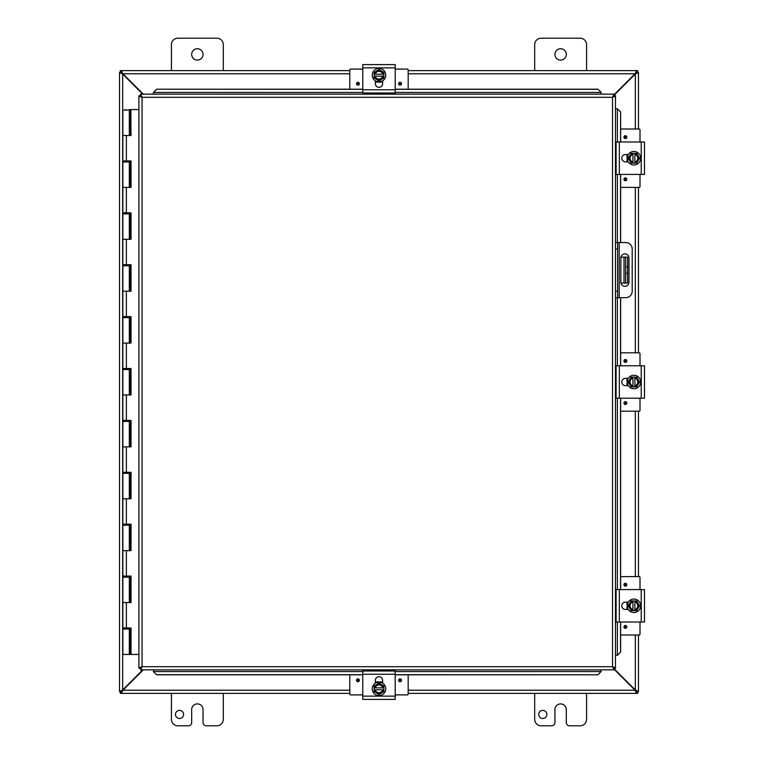 <?xml version="1.0" encoding="UTF-8"?>
<svg xmlns="http://www.w3.org/2000/svg" width="764" height="764" viewBox="0 0 764 764"><rect width="100%" height="100%" fill="white"/><g stroke="black" fill="none" stroke-linecap="round" stroke-linejoin="round"><path stroke-width="1.15" d="M546.852 714.436A4.059 4.059 0 0 1 540.769 717.95A4.059 4.059 0 0 1 540.769 710.921A4.059 4.059 0 0 1 546.852 714.436M586.571 693.368L586.571 719.316A6.484 6.484 0 0 1 580.077 725.8L569.543 725.8A3.247 3.247 0 0 1 566.305 722.553L566.305 709.584A5.682 5.682 0 0 0 560.623 703.902A5.682 5.682 0 0 0 554.941 709.584L554.941 722.553A3.247 3.247 0 0 1 551.694 725.8L541.16 725.8A6.484 6.484 0 0 1 534.676 719.316L534.676 693.368M171.413 70.632L171.413 44.684A6.484 6.484 0 0 1 177.897 38.2L216.823 38.2A6.484 6.484 0 0 1 223.308 44.684L223.308 70.632M203.043 54.416A5.682 5.682 0 0 1 194.514 59.334A5.682 5.682 0 0 1 194.514 49.498A5.682 5.682 0 0 1 203.043 54.416M183.599 714.436A4.059 4.059 0 0 1 177.506 717.95A4.059 4.059 0 0 1 177.506 710.921A4.059 4.059 0 0 1 183.599 714.436M223.308 693.368L223.308 719.316A6.484 6.484 0 0 1 216.823 725.8L206.29 725.8A3.247 3.247 0 0 1 203.043 722.553L203.043 709.584A5.682 5.682 0 0 0 197.36 703.902A5.682 5.682 0 0 0 191.678 709.584L191.678 722.553A3.247 3.247 0 0 1 188.431 725.8L177.897 725.8A6.484 6.484 0 0 1 171.413 719.316L171.413 693.368M625.64 283.081L627.569 283.081L627.569 273.35L625.64 273.35L625.64 283.081L620.931 283.081M625.64 257.134L625.64 266.856L627.569 266.856L627.569 257.134L620.931 257.134M627.569 266.856L627.569 273.35M625.64 266.856L625.64 273.35M534.676 70.632L534.676 44.684A6.484 6.484 0 0 1 541.16 38.2L580.077 38.2A6.484 6.484 0 0 1 586.571 44.684L586.571 70.632M566.305 54.416A5.682 5.682 0 0 1 557.777 59.334A5.682 5.682 0 0 1 557.777 49.498A5.682 5.682 0 0 1 566.305 54.416M142.744 669.856L122.67 689.93L119.518 691.544L119.518 72.456L122.67 74.07L142.744 94.144M143.317 94.144L122.956 73.783L121.333 70.632L349.797 70.632M614.055 95.319L635.314 74.07L638.465 72.456L638.465 129.011L638.465 74.681M614.055 669.254L635.027 690.217L636.641 693.368L408.177 693.368M121.046 691.544L119.518 691.544L121.046 691.544L122.67 689.93L122.67 74.07L121.046 72.456L119.518 72.456L121.046 72.456M638.465 689.319L638.465 634.989L638.465 691.544L635.314 689.93L614.055 668.681M635.314 634.989L635.314 689.93L636.928 691.544L638.465 691.544L636.928 691.544M636.928 72.456L638.465 72.456L636.928 72.456L635.314 74.07L635.314 129.011M638.465 187.4L638.465 352.806L638.465 187.4M638.465 411.194L638.465 576.6L638.465 411.194M349.797 693.368L121.333 693.368L122.956 690.217L143.317 669.856M349.797 690.217L122.956 690.217L121.333 691.831L121.333 693.368L120.282 693.368L120.282 691.831L121.333 691.831M636.641 691.831L637.692 691.831L637.692 693.368L636.641 693.368L636.641 691.831L635.027 690.217L408.177 690.217M408.177 70.632L636.641 70.632L635.027 73.783L614.055 94.746M408.177 73.783L635.027 73.783L636.641 72.169L636.641 70.632L637.692 70.632L637.692 72.169L636.641 72.169M121.333 72.169L120.282 72.169L120.282 70.632L121.333 70.632L121.333 72.169L122.956 73.783L349.797 73.783M615.679 297.673L617.599 297.673L617.599 291.189L615.679 291.189M617.599 297.673L625.706 297.673A6.484 6.484 0 0 0 632.2 291.189L632.2 249.016A6.484 6.484 0 0 0 625.706 242.532L615.679 242.532L617.599 242.532L617.599 291.189M628.963 257.946L628.963 282.26A4.059 4.059 0 0 1 624.904 286.309A4.059 4.059 0 0 1 620.855 282.26L620.855 257.946A4.059 4.059 0 0 1 624.904 253.896A4.059 4.059 0 0 1 628.963 257.946M153.497 671.642L156.658 674.803L153.497 671.642M362.776 671.556L153.497 671.556L153.497 669.856M156.658 674.717L362.776 674.717M395.208 674.717L597.925 674.803L601.087 671.556L597.925 674.717M395.208 671.556L601.087 671.556L601.087 669.856M617.474 655.254L620.626 652.093L617.474 655.254M617.388 622.011L617.388 655.254L615.679 655.254M620.549 652.093L620.549 622.011M620.549 589.579L620.549 398.216M620.549 365.784L620.549 297.673M620.549 242.532L620.549 174.421M620.549 141.989L620.626 111.907L617.388 108.746L620.549 111.907M617.388 141.989L617.388 108.746L615.679 108.746M601.087 92.358L597.925 89.197L601.087 92.358M395.208 92.444L601.087 92.444L601.087 94.144M597.925 89.283L395.208 89.283M362.776 89.283L156.658 89.197L153.497 92.444L156.658 89.283M362.776 92.444L153.497 92.444L153.497 94.144M620.626 652.093L620.626 622.011M620.626 589.579L620.626 398.216M620.626 365.784L620.626 297.673M620.626 242.532L620.626 174.421M620.626 141.989L620.626 111.907M156.658 674.803L362.776 674.803M395.208 674.803L597.925 674.803M597.925 89.197L395.208 89.197M362.776 89.197L156.658 89.197M140.528 94.144L142.056 97.305L140.528 95.681L140.528 94.144L614.055 94.144L612.527 97.305L614.055 95.681L614.055 94.144M615.469 96.121L615.469 667.879M140.882 669.646L142.056 666.695L612.527 666.695L615.478 667.879L612.527 666.695L614.055 669.856L140.528 669.856L142.056 666.695L140.433 668.233L138.905 668.233L142.056 666.695L140.528 668.319L140.528 669.856M139.105 96.121L142.056 97.305L140.433 95.767L138.905 95.767L142.056 97.305L142.056 666.695L139.105 667.879M614.055 669.856L614.055 668.319L612.527 666.695L612.527 97.305L614.151 95.767L615.679 95.767M138.905 668.233L138.905 95.767M612.527 97.305L615.478 96.121L612.527 97.305L142.056 97.305M612.527 666.695L614.151 668.233L615.679 668.233M130.759 576.085L130.759 577.126L122.851 577.126L122.851 602.548L129.336 602.548L129.336 577.126M130.759 524.19L130.759 525.231L122.851 525.231L122.851 550.653L129.336 550.653L129.336 525.231M130.759 472.295L130.759 473.336L122.851 473.336L122.851 498.758L129.336 498.758L129.336 473.336M130.759 420.401L130.759 421.442L122.851 421.442L122.851 446.864L129.336 446.864L129.336 421.442M130.759 368.506L130.759 369.547L122.851 369.547L122.851 394.969L129.336 394.969L129.336 369.547M130.759 316.611L130.759 317.652L122.851 317.652L122.851 343.084L129.336 343.084L129.336 317.652M130.759 264.716L130.759 265.757L122.851 265.757L122.851 291.189L129.336 291.189L129.336 265.757M130.759 212.822L130.759 213.863L122.851 213.863L122.851 239.294L129.336 239.294L129.336 213.863M130.759 160.927L130.759 161.968L122.851 161.968L122.851 187.4L129.336 187.4L129.336 161.968M129.326 110.073L129.326 109.558L130.759 109.558L130.759 110.073L122.851 110.073L122.851 135.505L129.336 135.505L129.336 110.073M130.759 627.979L130.759 629.02L122.851 629.02L122.851 654.442L130.892 654.442L130.892 627.979M130.759 109.558L131.036 135.505L122.851 135.505L122.851 160.927L131.036 160.927L131.036 187.4L122.851 187.4L122.851 212.822L131.036 212.822L131.036 239.294L122.851 239.294L122.851 264.716L131.036 264.716L131.036 291.189L122.851 291.189L122.851 316.611L131.036 316.611L131.036 343.084L122.851 343.084L122.851 368.506L131.036 368.506L131.036 394.969L122.851 394.969L122.851 420.401L131.036 420.401L131.036 446.864L122.851 446.864L122.851 472.295L131.036 472.295L131.036 498.758L122.851 498.758L122.851 524.19L131.036 524.19L131.036 550.653L122.851 550.653L122.851 576.085L131.036 576.085L131.036 602.548L122.851 602.548L122.851 627.979L131.036 627.979L131.036 654.442L138.905 654.442M129.326 525.231L129.326 524.19M129.326 473.336L129.326 472.295M129.326 421.442L129.326 420.401M129.326 369.547L129.326 368.506M129.326 317.652L129.326 316.611M129.326 265.757L129.326 264.716M129.326 213.863L129.326 212.822M129.326 161.968L129.326 160.927M129.326 629.02L129.326 627.979M129.326 577.126L129.326 576.085M130.892 135.505L130.892 109.558M130.892 187.4L130.892 160.927M130.892 239.294L130.892 212.822M130.892 291.189L130.892 264.716M130.892 343.084L130.892 316.611M130.892 394.969L130.892 368.506M130.892 446.864L130.892 420.401M130.892 498.758L130.892 472.295M130.892 550.653L130.892 524.19M130.892 602.548L130.892 576.085M138.905 109.558L131.036 109.558M362.776 699.385L395.208 699.385L395.208 671.002L362.776 671.002L362.776 699.385M388.389 699.385L388.886 699.385M375.344 683.15L375.344 680.323A3.648 3.648 0 0 1 378.992 676.684A3.648 3.648 0 0 1 382.64 680.323L382.64 683.15M374.121 687.848L374.121 686.015L376.556 684.611A4.861 4.861 0 0 0 374.226 687.848L383.757 687.848A4.861 4.861 0 0 0 381.427 684.611L383.853 686.015L383.853 689.796L374.226 689.796A4.861 4.861 0 0 0 383.757 689.796L383.853 691.63L378.992 694.447L374.121 691.63L374.121 687.848M382.754 689.796A3.896 3.896 0 0 1 375.219 689.796M375.219 687.848A3.896 3.896 0 0 1 382.754 687.848M381.427 684.611A4.861 4.861 0 0 0 376.556 684.611L378.992 683.207L381.427 684.611M378.992 682.08A6.742 6.742 0 0 1 385.734 688.822A6.742 6.742 0 0 1 378.992 695.574A6.742 6.742 0 0 1 372.24 688.822A6.742 6.742 0 0 1 378.992 682.08M382.64 682.644L375.344 682.644L377.32 681.851M381.733 682.195L380.243 681.755M356.482 680.304A1.423 1.423 0 0 1 358.622 679.062A1.423 1.423 0 0 1 358.622 681.536A1.423 1.423 0 0 1 356.482 680.304M398.646 680.304A1.423 1.423 0 0 1 400.785 679.062A1.423 1.423 0 0 1 400.785 681.536A1.423 1.423 0 0 1 398.646 680.304M375.344 681.937L376.986 681.937M380.997 681.937L382.64 681.937M362.776 694.906L350.581 694.906A0.783 0.783 0 0 1 349.797 694.132L349.797 674.803M408.177 674.803L408.177 694.132A0.783 0.783 0 0 1 407.403 694.906L395.208 694.906M395.208 64.615L362.776 64.615L362.776 92.998L395.208 92.998L395.208 64.615M369.595 64.615L369.088 64.615M382.64 80.85L382.64 83.677A3.648 3.648 0 0 1 378.992 87.316A3.648 3.648 0 0 1 375.344 83.677L375.344 80.85M383.853 76.152L383.853 77.985L381.427 79.389A4.861 4.861 0 0 0 383.757 76.152L374.226 76.152A4.861 4.861 0 0 0 376.556 79.389L374.121 77.985L374.121 74.204L383.757 74.204A4.861 4.861 0 0 0 374.226 74.204L374.121 72.37L378.992 69.553L383.853 72.37L383.853 76.152M375.219 74.204A3.896 3.896 0 0 1 382.754 74.204M382.754 76.152A3.896 3.896 0 0 1 375.219 76.152M376.556 79.389A4.861 4.861 0 0 0 381.427 79.389L378.992 80.793L376.556 79.389M378.992 81.92A6.742 6.742 0 0 1 372.24 75.178A6.742 6.742 0 0 1 378.992 68.426A6.742 6.742 0 0 1 385.734 75.178A6.742 6.742 0 0 1 378.992 81.92M375.344 81.356L382.64 81.356L380.663 82.149M376.251 81.805L377.741 82.245M401.501 83.696A1.423 1.423 0 0 1 399.362 84.938A1.423 1.423 0 0 1 399.362 82.464A1.423 1.423 0 0 1 401.501 83.696M359.338 83.696A1.423 1.423 0 0 1 357.199 84.938A1.423 1.423 0 0 1 357.199 82.464A1.423 1.423 0 0 1 359.338 83.696M382.64 82.063L380.988 82.063M376.986 82.063L375.344 82.063M395.208 69.094L407.403 69.094A0.783 0.783 0 0 1 408.177 69.868L408.177 89.197M349.797 89.197L349.797 69.868A0.783 0.783 0 0 1 350.581 69.094L362.776 69.094M644.482 622.011L644.482 589.579L616.099 589.579L616.099 622.011L644.482 622.011M644.482 596.397L644.482 595.891M628.247 609.443L625.42 609.443A3.648 3.648 0 0 1 621.781 605.795A3.648 3.648 0 0 1 625.42 602.147L628.247 602.147M632.945 610.656L631.112 610.656L629.708 608.23A4.861 4.861 0 0 0 632.945 610.56L632.945 601.029A4.861 4.861 0 0 0 629.708 603.359L631.112 600.934L634.894 600.934L634.894 610.56A4.861 4.861 0 0 0 634.894 601.029L636.727 600.934L639.535 605.795L636.727 610.656L632.945 610.656M634.894 602.022A3.896 3.896 0 0 1 634.894 609.567M632.945 609.567A3.896 3.896 0 0 1 632.945 602.022M629.708 603.359A4.861 4.861 0 0 0 629.708 608.23L628.304 605.795L629.708 603.359M627.177 605.795A6.742 6.742 0 0 1 633.919 599.052A6.742 6.742 0 0 1 640.671 605.795A6.742 6.742 0 0 1 633.919 612.537A6.742 6.742 0 0 1 627.177 605.795M627.741 602.147L627.741 609.443M627.292 603.054L626.852 604.544M626.948 607.466L627.483 608.956M625.401 628.304A1.423 1.423 0 0 1 624.159 626.165A1.423 1.423 0 0 1 626.633 626.165A1.423 1.423 0 0 1 625.401 628.304M625.401 586.141A1.423 1.423 0 0 1 624.159 584.002A1.423 1.423 0 0 1 626.633 584.002A1.423 1.423 0 0 1 625.401 586.141M627.034 609.443L627.034 607.8M627.034 603.789L627.034 602.147M640.003 622.011L640.003 634.206A0.783 0.783 0 0 1 639.229 634.989L620.626 634.989M620.626 576.6L639.229 576.6A0.783 0.783 0 0 1 640.003 577.383L640.003 589.579M644.482 398.216L644.482 365.784L616.099 365.784L616.099 398.216L644.482 398.216M644.482 372.603L644.482 372.097M628.247 385.648L625.42 385.648A3.648 3.648 0 0 1 621.781 382A3.648 3.648 0 0 1 625.42 378.352L628.247 378.352M632.945 386.861L631.112 386.861L629.708 384.435A4.861 4.861 0 0 0 632.945 386.765L632.945 377.235A4.861 4.861 0 0 0 629.708 379.565L631.112 377.139L634.894 377.139L634.894 386.765A4.861 4.861 0 0 0 634.894 377.235L636.727 377.139L639.535 382L636.727 386.861L632.945 386.861M634.894 378.228A3.896 3.896 0 0 1 634.894 385.772M632.945 385.772A3.896 3.896 0 0 1 632.945 378.228M629.708 379.565A4.861 4.861 0 0 0 629.708 384.435L628.304 382L629.708 379.565M627.177 382A6.742 6.742 0 0 1 633.919 375.258A6.742 6.742 0 0 1 640.671 382A6.742 6.742 0 0 1 633.919 388.742A6.742 6.742 0 0 1 627.177 382M627.741 378.352L627.741 385.648M627.292 379.259L626.852 380.749M626.948 383.671L627.483 385.161M625.401 404.509A1.423 1.423 0 0 1 624.159 402.37A1.423 1.423 0 0 1 626.633 402.37A1.423 1.423 0 0 1 625.401 404.509M625.401 362.346A1.423 1.423 0 0 1 624.159 360.207A1.423 1.423 0 0 1 626.633 360.207A1.423 1.423 0 0 1 625.401 362.346M627.034 385.648L627.034 384.005M627.034 379.994L627.034 378.352M640.003 398.216L640.003 410.411A0.783 0.783 0 0 1 639.229 411.194L620.626 411.194M620.626 352.806L639.229 352.806A0.783 0.783 0 0 1 640.003 353.589L640.003 365.784M644.482 174.421L644.482 141.989L616.099 141.989L616.099 174.421L644.482 174.421M644.482 148.808L644.482 148.311M628.247 161.853L625.42 161.853A3.648 3.648 0 0 1 621.781 158.205A3.648 3.648 0 0 1 625.42 154.557L628.247 154.557M632.945 163.066L631.112 163.066L629.708 160.641A4.861 4.861 0 0 0 632.945 162.971L632.945 153.44A4.861 4.861 0 0 0 629.708 155.77L631.112 153.344L634.894 153.344L634.894 162.971A4.861 4.861 0 0 0 634.894 153.44L636.727 153.344L639.535 158.205L636.727 163.066L632.945 163.066M634.894 154.433A3.896 3.896 0 0 1 634.894 161.978M632.945 161.978A3.896 3.896 0 0 1 632.945 154.433M629.708 155.77A4.861 4.861 0 0 0 629.708 160.641L628.304 158.205L629.708 155.77M627.177 158.205A6.742 6.742 0 0 1 633.919 151.463A6.742 6.742 0 0 1 640.671 158.205A6.742 6.742 0 0 1 633.919 164.948A6.742 6.742 0 0 1 627.177 158.205M627.741 154.557L627.741 161.853M627.292 155.464L626.852 156.954M626.948 159.877L627.483 161.366M625.401 180.715A1.423 1.423 0 0 1 624.159 178.575A1.423 1.423 0 0 1 626.633 178.575A1.423 1.423 0 0 1 625.401 180.715M625.401 138.551A1.423 1.423 0 0 1 624.159 136.412A1.423 1.423 0 0 1 626.633 136.412A1.423 1.423 0 0 1 625.401 138.551M627.034 161.853L627.034 160.211M627.034 156.2L627.034 154.557M640.003 174.421L640.003 186.617A0.783 0.783 0 0 1 639.229 187.4L620.626 187.4M620.626 129.011L639.229 129.011A0.783 0.783 0 0 1 640.003 129.794L640.003 141.989M624.026 257.134L624.026 283.081M635.314 576.6L635.314 411.194M635.314 352.806L635.314 187.4M615.679 249.016L617.599 249.016M619.222 297.673L619.222 242.532M617.388 174.421L617.388 242.532M617.388 297.673L617.388 365.784M617.388 398.216L617.388 589.579M129.775 602.548L129.775 577.126M129.613 577.126L129.613 602.548M129.775 550.653L129.775 525.231M129.613 525.231L129.613 550.653M129.775 498.758L129.775 473.336M129.613 473.336L129.613 498.758M129.775 446.864L129.775 421.442M129.613 421.442L129.613 446.864M129.775 394.969L129.775 369.547M129.613 369.547L129.613 394.969M129.775 343.084L129.775 317.652M129.613 317.652L129.613 343.084M129.775 291.189L129.775 265.757M129.613 265.757L129.613 291.189M129.775 239.294L129.775 213.863M129.613 213.863L129.613 239.294M129.775 187.4L129.775 161.968M129.613 161.968L129.613 187.4M129.613 110.073L129.613 135.505M129.775 135.505L129.775 110.073M129.775 654.442L129.775 629.02M129.613 629.02L129.613 654.442M126.375 135.505L126.375 160.927M126.375 187.4L126.375 212.822M126.375 239.294L126.375 264.716M126.375 291.189L126.375 316.611M126.375 343.084L126.375 368.506M126.375 394.969L126.375 420.401M126.375 446.864L126.375 472.295M126.375 498.758L126.375 524.19M126.375 550.653L126.375 576.085M126.375 602.548L126.375 627.979M395.208 696.138L362.776 696.138M362.776 674.24L395.208 674.24M357.905 679.473A0.831 0.831 0 0 1 358.736 680.304A0.831 0.831 0 0 1 357.905 681.135A0.831 0.831 0 0 1 357.074 680.304A0.831 0.831 0 0 1 357.905 679.473M400.069 679.473A0.831 0.831 0 0 1 400.899 680.304A0.831 0.831 0 0 1 400.069 681.135A0.831 0.831 0 0 1 399.238 680.304A0.831 0.831 0 0 1 400.069 679.473M362.776 67.862L395.208 67.862M395.208 89.76L362.776 89.76M400.069 84.527A0.831 0.831 0 0 1 399.238 83.696A0.831 0.831 0 0 1 400.069 82.865A0.831 0.831 0 0 1 400.899 83.696A0.831 0.831 0 0 1 400.069 84.527M357.905 84.527A0.831 0.831 0 0 1 357.074 83.696A0.831 0.831 0 0 1 357.905 82.865A0.831 0.831 0 0 1 358.736 83.696A0.831 0.831 0 0 1 357.905 84.527M641.235 589.579L641.235 622.011M619.337 622.011L619.337 589.579M624.57 626.881A0.831 0.831 0 0 1 625.401 626.05A0.831 0.831 0 0 1 626.232 626.881A0.831 0.831 0 0 1 625.401 627.702A0.831 0.831 0 0 1 624.57 626.881M624.57 584.708A0.831 0.831 0 0 1 625.401 583.877A0.831 0.831 0 0 1 626.232 584.708A0.831 0.831 0 0 1 625.401 585.539A0.831 0.831 0 0 1 624.57 584.708M641.235 365.784L641.235 398.216M619.337 398.216L619.337 365.784M624.57 403.086A0.831 0.831 0 0 1 625.401 402.256A0.831 0.831 0 0 1 626.232 403.086A0.831 0.831 0 0 1 625.401 403.908A0.831 0.831 0 0 1 624.57 403.086M624.57 360.914A0.831 0.831 0 0 1 625.401 360.092A0.831 0.831 0 0 1 626.232 360.914A0.831 0.831 0 0 1 625.401 361.744A0.831 0.831 0 0 1 624.57 360.914M641.235 141.989L641.235 174.421M619.337 174.421L619.337 141.989M624.57 179.292A0.831 0.831 0 0 1 625.401 178.461A0.831 0.831 0 0 1 626.232 179.292A0.831 0.831 0 0 1 625.401 180.123A0.831 0.831 0 0 1 624.57 179.292M624.57 137.119A0.831 0.831 0 0 1 625.401 136.298A0.831 0.831 0 0 1 626.232 137.119A0.831 0.831 0 0 1 625.401 137.95A0.831 0.831 0 0 1 624.57 137.119M129.336 629.02L129.336 654.442M126.614 110.073L126.098 109.558L125.573 110.073M124.542 160.927L124.542 161.968M124.542 212.822L124.542 213.863M124.542 264.716L124.542 265.757M124.542 316.611L124.542 317.652M124.542 368.506L124.542 369.547M124.542 420.401L124.542 421.442M124.542 472.295L124.542 473.336M124.542 524.19L124.542 525.231M124.542 576.085L124.542 577.126M124.542 627.979L124.542 629.02M127.655 160.927L127.655 161.968M127.655 212.822L127.655 213.863M127.655 264.716L127.655 265.757M127.655 316.611L127.655 317.652M127.655 368.506L127.655 369.547M127.655 420.401L127.655 421.442M127.655 472.295L127.655 473.336M127.655 524.19L127.655 525.231M127.655 576.085L127.655 577.126M127.655 627.979L127.655 629.02M378.161 681.698L375.382 682.624M377.492 681.813L375.535 682.538M375.907 81.653L376.662 81.958M379.813 82.302L380.424 82.206M381.685 81.824L382.611 81.366M627.674 602.271L627.158 603.417M626.91 607.304L627.626 609.242M627.674 378.476L627.158 379.622M626.91 383.509L627.626 385.448M627.674 154.681L627.158 155.827M626.91 159.714L627.626 161.653"/></g></svg>

